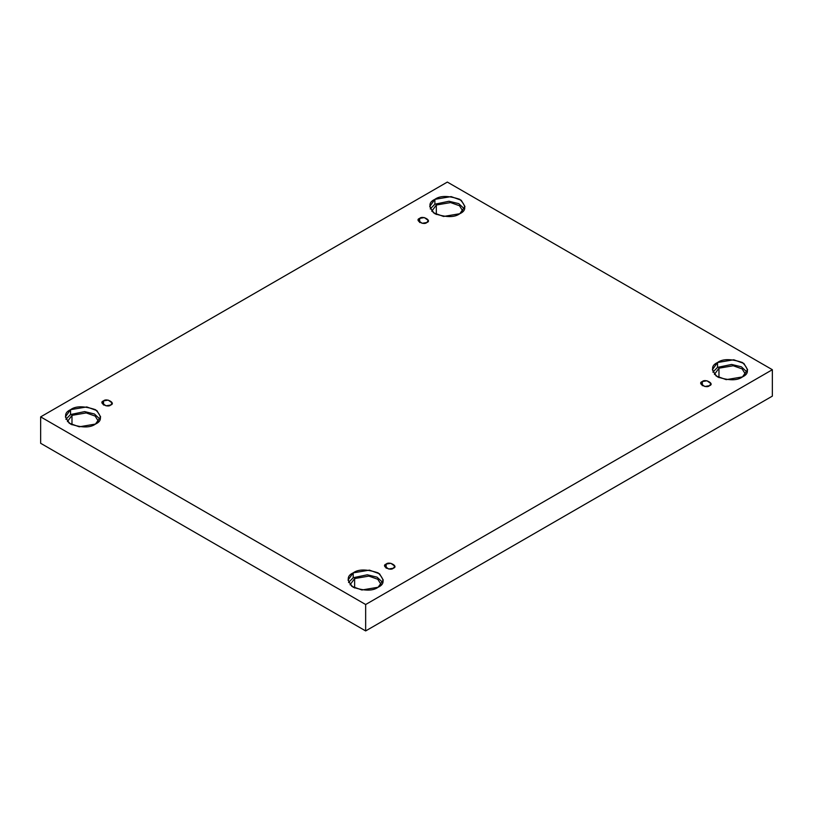 <?xml version="1.0" encoding="UTF-8"?>
<svg xmlns="http://www.w3.org/2000/svg" width="813" height="813" viewBox="0 0 813 813"><rect width="100%" height="100%" fill="white"/><g stroke="black" fill="none" stroke-linecap="round" stroke-linejoin="round"><path stroke-width="1.22" d="M419.671 218.372L418.197 220.445L422.16 223.29L426.825 222.508C423.847 225.689 414.163 220.089 419.671 218.372C422.648 215.191 432.333 220.79 426.825 222.508L428.299 220.445L424.325 217.589L419.671 218.372L419.671 222.508L419.671 218.372M103.536 400.9L102.052 402.963L106.025 405.809L110.68 405.026C107.702 408.207 98.017 402.618 103.536 400.9C106.503 397.72 116.188 403.309 110.68 405.026L112.164 402.963L108.19 400.108L103.536 400.9L103.536 405.026L103.536 400.9M386.175 564.08L384.701 566.153L388.675 568.998L393.329 568.216C390.352 571.397 380.667 565.797 386.175 564.08C389.153 560.899 398.837 566.498 393.329 568.216L394.803 566.153L390.84 563.297L386.175 564.08L386.175 568.216L386.175 564.08M702.32 381.561L700.836 383.624L704.81 386.48L709.464 385.687C706.497 388.868 696.812 383.279 702.32 381.561C705.298 378.38 714.983 383.97 709.464 385.687L710.948 383.624L706.975 380.779L702.32 381.561L702.32 385.687L702.32 381.561M71.981 415.362L67.408 421.612L71.981 415.362L86.229 412.923L95.172 416.093L98.597 421.612L95.172 416.093L86.229 412.923L71.981 415.362L71.981 424.813L71.981 415.362M70.548 409.681L65.386 416.876L69.135 423.146L79.237 426.815L95.467 424.071C90.284 427.882 81.981 427.882 70.548 424.071C63.953 417.465 63.953 412.679 70.548 409.681C75.731 405.87 84.034 405.87 95.467 409.681C102.062 416.286 102.062 421.073 95.467 424.071L100.629 416.876L96.879 410.606L86.778 406.937L70.548 409.681L70.548 414.539L70.548 409.681M65.894 419.305L70.548 414.539L65.894 419.305M436.317 205.018L431.754 211.258L436.317 205.018L450.565 202.579L459.508 205.75L462.943 211.258L459.508 205.75L450.565 202.579L436.317 205.018L436.317 214.459L436.317 205.018M434.884 199.337L429.731 206.522L433.471 212.793L443.573 216.461L459.802 213.717C454.619 217.528 446.317 217.528 434.884 213.717C428.288 207.122 428.288 202.325 434.884 199.337C440.067 195.527 448.37 195.527 459.802 199.337C466.398 205.933 466.398 210.73 459.802 213.717L464.965 206.522L461.215 200.252L451.113 196.594L434.884 199.337L434.884 204.195L434.884 199.337M430.24 208.951L434.884 204.195L430.24 208.951M718.966 368.208L714.403 374.447L718.966 368.208L733.214 365.759L742.157 368.929L745.592 374.447L742.157 368.929L733.214 365.759L718.966 368.208L718.966 377.649L718.966 368.208M717.533 362.517L712.371 369.712L716.121 375.982L726.222 379.651L742.452 376.907C737.269 380.718 728.966 380.718 717.533 376.907C710.938 370.311 710.938 365.515 717.533 362.517C722.716 358.706 731.019 358.706 742.452 362.517C749.047 369.122 749.047 373.909 742.452 376.907L747.614 369.712L743.865 363.441L733.763 359.773L717.533 362.517L717.533 367.374L717.533 362.517M712.889 372.141L717.533 367.374L712.889 372.141M354.631 578.551L350.057 584.791L354.631 578.551L368.878 576.112L377.821 579.283L381.246 584.791L377.821 579.283L368.878 576.112L354.631 578.551L354.631 587.992L354.631 578.551M353.198 572.87L348.035 580.065L351.785 586.336L361.887 589.994L378.116 587.25C372.933 591.061 364.631 591.061 353.198 587.25C346.602 580.655 346.602 575.858 353.198 572.87C358.381 569.059 366.683 569.059 378.116 572.87C384.712 579.466 384.712 584.262 378.116 587.25L383.269 580.065L379.529 573.795L369.427 570.126L353.198 572.87L353.198 577.728L353.198 572.87M348.543 582.494L353.198 577.728L348.543 582.494M365.657 630.929L772.35 396.124L772.35 369.712L365.657 604.516L365.657 630.929L365.657 604.516L40.65 416.876L447.343 182.071L772.35 369.712L772.35 396.124L365.657 630.929L40.65 443.288L40.65 416.876L40.65 443.288L365.657 630.929M365.657 604.516L772.35 369.712L447.343 182.071L40.65 416.876L365.657 604.516M382.76 582.494L377.059 577.169L367.303 574.791L353.198 577.728L367.303 574.791L377.059 577.169L382.76 582.494M747.106 372.141L741.395 366.815L731.639 364.448L717.533 367.374L731.639 364.448L741.395 366.815L747.106 372.141M464.457 208.951L458.745 203.636L448.989 201.258L434.884 204.195L448.989 201.258L458.745 203.636L464.457 208.951M100.111 419.305L94.41 413.98L84.654 411.602L70.548 414.539L84.654 411.602L94.41 413.98L100.111 419.305"/></g></svg>
